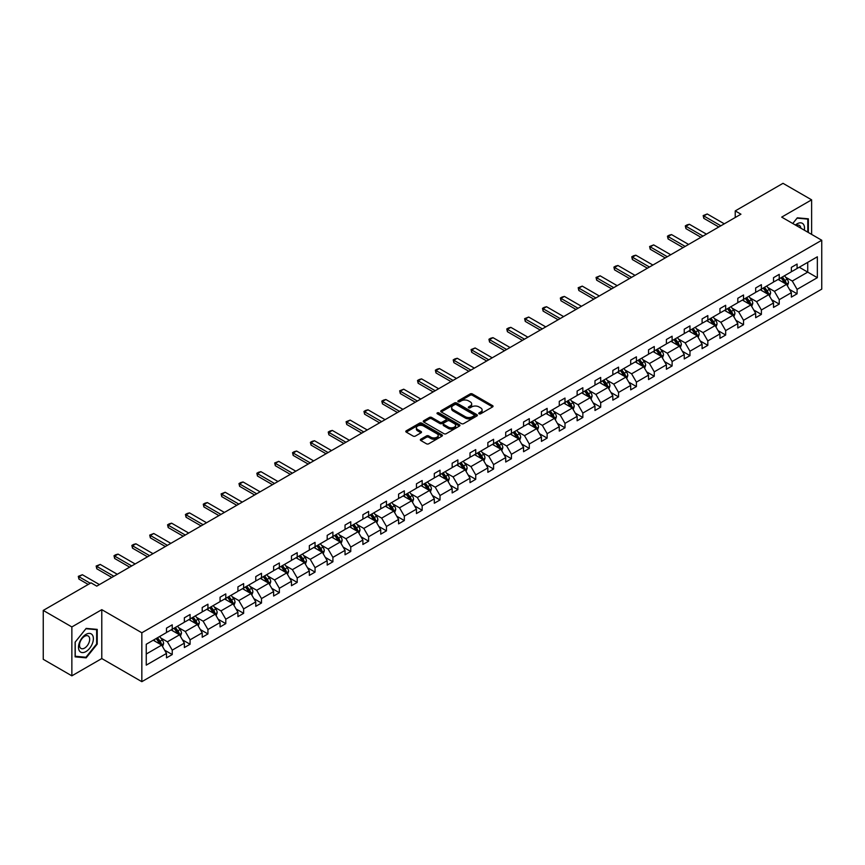 <?xml version="1.0" encoding="UTF-8"?>
<svg xmlns="http://www.w3.org/2000/svg" width="865" height="865" viewBox="0 0 865 865"><rect width="100%" height="100%" fill="white"/><g stroke="black" fill="none" stroke-linecap="round" stroke-linejoin="round"><path stroke-width="1.3" d="M479.08 413.805A1.114 0.638 0 0 0 480.659 413.805L492.585 406.918A1.589 0.919 0 0 0 493.05 406.269A1.589 0.919 0 0 0 492.585 405.62L472.366 393.943A1.589 0.919 0 0 0 470.128 393.943L458.19 400.83A1.114 0.638 0 0 0 459.758 401.738L461.305 400.852A5.082 2.93 0 0 1 468.495 400.852L470.182 401.825A5.082 2.93 0 0 1 471.674 403.901A5.082 2.93 0 0 1 470.182 405.977L468.635 406.864A1.114 0.638 0 0 0 470.203 407.772L471.749 406.885A5.082 2.93 0 0 1 478.94 406.885L480.626 407.858A5.082 2.93 0 0 1 482.119 409.924A5.082 2.93 0 0 1 480.626 412L479.08 412.897A1.114 0.638 0 0 0 479.08 413.805L479.08 412.897M420.812 439.215A1.589 0.919 0 0 0 420.347 439.863A1.589 0.919 0 0 0 420.812 440.512L426.477 443.788A1.589 0.919 0 0 0 428.726 443.788L441.983 436.133A1.589 0.919 0 0 0 442.447 435.484A1.589 0.919 0 0 0 441.983 434.836L421.763 423.158A1.589 0.919 0 0 0 419.514 423.158L406.258 430.813A1.589 0.919 0 0 0 405.793 431.462A1.589 0.919 0 0 0 406.258 432.111L413.113 436.068A1.589 0.919 0 0 0 415.362 436.068L421.039 432.792A1.589 0.919 0 0 0 421.504 432.143A1.589 0.919 0 0 0 421.039 431.494L417.633 429.527A4.249 2.454 0 0 1 416.389 427.797A4.249 2.454 0 0 1 419.017 425.526A4.249 2.454 0 0 1 423.645 426.067L436.955 433.743A4.249 2.454 0 0 1 438.198 435.484A4.249 2.454 0 0 1 435.582 437.744A4.249 2.454 0 0 1 430.943 437.214L428.726 435.938A1.589 0.919 0 0 0 426.477 435.938L420.812 439.215L420.812 440.512L426.477 437.257L426.477 435.938M101.789 609.663L71.86 626.941L43.25 610.42L43.25 659.314L71.86 675.835L101.789 658.557L141.838 681.674L141.838 632.78L101.789 609.663L101.789 658.557M811.619 234.393L811.619 199.837L781.69 217.115L821.75 240.243L141.838 632.78M811.619 199.837L783.009 183.326L735.228 210.909L735.228 217.515M43.25 610.42L91.03 582.837L96.75 586.135L740.948 214.206L735.228 210.909M461.413 423.612A1.589 0.919 0 0 0 463.662 423.612L476.918 415.957A1.589 0.919 0 0 0 477.383 415.308A1.589 0.919 0 0 0 476.918 414.659L456.698 402.993A1.589 0.919 0 0 0 454.449 402.993L441.193 410.637A1.589 0.919 0 0 0 440.728 411.286A1.589 0.919 0 0 0 441.193 411.935L461.413 423.612M437.766 414.043A1.114 0.638 0 0 1 438.89 414.205L438.89 412.875L459.456 424.747A1.589 0.919 0 0 1 459.921 425.396A1.589 0.919 0 0 1 459.456 426.045L446.199 433.7A1.589 0.919 0 0 1 443.95 433.7L423.731 422.023L429.408 418.768L429.408 417.449L423.731 420.725A1.589 0.919 0 0 0 423.266 421.374A1.589 0.919 0 0 0 423.731 422.023L423.731 420.725M429.408 418.768A1.589 0.919 0 0 1 431.646 418.768L431.646 417.449A1.589 0.919 0 0 0 429.408 417.449M431.646 417.449L439.853 422.185A1.589 0.919 0 0 0 442.091 422.185L445.864 420.012A1.589 0.919 0 0 0 446.329 419.363A1.589 0.919 0 0 0 445.864 418.714L437.322 413.784A1.114 0.638 0 0 1 438.89 412.875M71.86 626.941L71.86 675.835M146.25 644.252L166.502 632.553L166.502 628.131L172.232 624.822L172.232 629.244L184.353 622.249L184.353 617.815L190.084 614.518L190.084 618.94L202.215 611.933L202.215 607.511L207.935 604.202L207.935 608.636L220.067 601.629L220.067 597.207L225.787 593.898L225.787 598.331L237.918 591.325L237.918 586.892L243.638 583.594L243.638 588.016L255.77 581.021L255.77 576.587L261.49 573.29L261.49 577.712L273.621 570.705L273.621 566.283L279.352 562.974L279.352 567.408L291.473 560.401L291.473 555.979L297.203 552.67L297.203 557.092L309.335 550.097L309.335 545.664L315.055 542.366L315.055 546.788L327.186 539.782L327.186 535.359L332.906 532.051L332.906 536.484L345.038 529.477L345.038 525.055L350.757 521.746L350.757 526.179L362.889 519.173L362.889 514.74L368.609 511.442L368.609 515.864L380.741 508.869L380.741 504.436L386.46 501.138L386.46 505.56L398.592 498.554L398.592 494.131L404.323 490.823L404.323 495.256L416.454 488.249L416.454 483.827L422.174 480.518L422.174 484.941L434.306 477.945L434.306 473.512L440.026 470.214L440.026 474.636L452.157 467.63L452.157 463.207L457.877 459.899L457.877 464.332L470.009 457.325L470.009 452.903L475.728 449.595L475.728 454.028L487.86 447.021L487.86 442.588L493.58 439.29L493.58 443.713L505.711 436.717L505.711 432.284L511.442 428.986L511.442 433.408L523.563 426.402L523.563 421.979L529.293 418.671L529.293 423.104L541.425 416.097L541.425 411.675L547.145 408.367L547.145 412.789L559.277 405.793L559.277 401.36L564.996 398.062L564.996 402.485L577.128 395.478L577.128 391.056L582.848 387.747L582.848 392.18L594.979 385.174L594.979 380.751L600.699 377.443L600.699 381.876L612.831 374.869L612.831 370.436L618.551 367.138L618.551 371.561L630.682 364.565L630.682 360.132L636.413 356.834L636.413 361.256L648.545 354.25L648.545 349.828L654.264 346.519L654.264 350.952L666.396 343.946L666.396 339.523L672.116 336.215L672.116 340.637L684.247 333.641L684.247 329.208L689.967 325.91L689.967 330.333L702.099 323.326L702.099 318.904L707.819 315.595L707.819 320.028L719.95 313.022L719.95 308.6L725.67 305.291L725.67 309.724L737.802 302.718L737.802 298.284L743.532 294.987L743.532 299.409L755.664 292.413L755.664 287.98L761.384 284.682L761.384 289.105L773.515 282.098L773.515 277.676L779.235 274.367L779.235 278.8L791.367 271.794L791.367 267.372L797.087 264.063L797.087 268.485L817.349 256.797L817.349 277.676L797.087 289.364L797.087 293.797L791.367 297.095L791.367 292.673L779.235 299.679L779.235 304.102L773.515 307.41L773.515 302.977L761.384 309.984L761.384 314.406L755.664 317.714L755.664 313.292L743.532 320.288L743.532 324.721L737.802 328.019L737.802 323.596L725.67 330.603L725.67 335.025L719.95 338.334L719.95 333.901L707.819 340.907L707.819 345.33L702.099 348.638L702.099 344.205L689.967 351.212L689.967 355.645L684.247 358.943L684.247 354.52L672.116 361.516L672.116 365.949L666.396 369.247L666.396 364.825L654.264 371.831L654.264 376.253L648.545 379.562L648.545 375.129L636.413 382.135L636.413 386.558L630.682 389.866L630.682 385.444L618.551 392.44L618.551 396.873L612.831 400.171L612.831 395.748L600.699 402.755L600.699 407.177L594.979 410.486L594.979 406.053L582.848 413.059L582.848 417.481L577.128 420.79L577.128 416.357L564.996 423.363L564.996 427.797L559.277 431.094L559.277 426.672L547.145 433.668L547.145 438.101L541.425 441.399L541.425 436.976L529.293 443.983L529.293 448.405L523.563 451.714L523.563 447.281L511.442 454.287L511.442 458.71L505.711 462.018L505.711 457.596L493.58 464.592L493.58 469.025L487.86 472.322L487.86 467.9L475.728 474.907L475.728 479.329L470.009 482.638L470.009 478.204L457.877 485.211L457.877 489.633L452.157 492.942L452.157 488.509L440.026 495.515L440.026 499.948L434.306 503.246L434.306 498.824L422.174 505.82L422.174 510.253L416.454 513.55L416.454 509.128L404.323 516.135L404.323 520.557L398.592 523.866L398.592 519.433L386.46 526.439L386.46 530.861L380.741 534.17L380.741 529.748L368.609 536.743L368.609 541.176L362.889 544.474L362.889 540.052L350.757 547.058L350.757 551.481L345.038 554.789L345.038 550.356L332.906 557.363L332.906 561.785L327.186 565.094L327.186 560.661L315.055 567.667L315.055 572.1L309.335 575.398L309.335 570.976L297.203 577.982L297.203 582.404L291.473 585.702L291.473 581.28L279.352 588.287L279.352 592.709L273.621 596.017L273.621 591.584L261.49 598.591L261.49 603.024L255.77 606.322L255.77 601.899L243.638 608.895L243.638 613.328L237.918 616.626L237.918 612.204L225.787 619.21L225.787 623.633L220.067 626.941L220.067 622.508L207.935 629.515L207.935 633.937L202.215 637.245L202.215 632.812L190.084 639.819L190.084 644.252L184.353 647.55L184.353 643.127L172.232 650.134L172.232 654.556L166.502 657.854L166.502 653.432L146.25 665.131L146.25 644.252M141.838 681.674L821.75 289.137L821.75 240.243M171.086 629.915L179.552 634.802L167.421 641.808L160.793 637.981M167.421 641.808L172.232 650.134M179.552 634.802L184.353 643.127M166.502 631.493L167.421 632.023L172.232 629.244M188.938 619.6L197.404 624.498L185.272 631.493L178.655 627.676M185.272 631.493L190.084 639.819M197.404 624.498L202.215 632.812M184.353 621.189L185.272 621.719L190.084 618.94M206.789 609.295L215.255 614.182L203.124 621.189L196.506 617.361M203.124 621.189L207.935 629.515M215.255 614.182L220.067 622.508M202.215 610.885L203.124 611.414L207.935 608.636M224.641 598.991L233.107 603.878L220.975 610.885L214.358 607.057M220.975 610.885L225.787 619.21M233.107 603.878L237.918 612.204M220.067 600.57L220.975 601.099L225.787 598.331M242.492 588.676L250.969 593.574L238.837 600.57L232.209 596.753M238.837 600.57L243.638 608.895M250.969 593.574L255.77 601.899M237.918 590.265L238.837 590.795L243.638 588.016M260.343 578.371L268.82 583.259L256.689 590.265L250.061 586.438M256.689 590.265L261.49 598.591M268.82 583.259L273.621 591.584M255.77 579.961L256.689 580.491L261.49 577.712M278.206 568.067L286.672 572.954L274.54 579.961L267.912 576.133M274.54 579.961L279.352 588.287M286.672 572.954L291.473 581.28M273.621 569.657L274.54 570.176L279.352 567.408M296.057 557.763L304.523 562.65L292.392 569.657L285.764 565.829M292.392 569.657L297.203 577.982M304.523 562.65L309.335 570.976M291.473 559.341L292.392 559.871L297.203 557.092M313.909 547.448L322.375 552.335L310.243 559.341L303.626 555.525M310.243 559.341L315.055 567.667M322.375 552.335L327.186 560.661M309.335 549.037L310.243 549.567L315.055 546.788M331.76 537.143L340.226 542.031L328.095 549.037L321.477 545.21M328.095 549.037L332.906 557.363M340.226 542.031L345.038 550.356M327.186 538.733L328.095 539.263L332.906 536.484M349.611 526.839L358.088 531.726L345.957 538.733L339.329 534.905M345.957 538.733L350.757 547.058M358.088 531.726L362.889 540.052M345.038 528.418L345.957 528.947L350.757 526.179M367.463 516.524L375.94 521.422L363.808 528.418L357.18 524.601M363.808 528.418L368.609 536.743M375.94 521.422L380.741 529.748M362.889 518.113L363.808 518.643L368.609 515.864M385.325 506.22L393.791 511.107L381.66 518.113L375.032 514.286M381.66 518.113L386.46 526.439M393.791 511.107L398.592 519.433M380.741 507.809L381.66 508.339L386.46 505.56M403.177 495.915L411.643 500.803L399.511 507.809L392.883 503.981M399.511 507.809L404.323 516.135M411.643 500.803L416.454 509.128M398.592 497.505L399.511 498.024L404.323 495.256M421.028 485.611L429.494 490.498L417.363 497.505L410.745 493.677M417.363 497.505L422.174 505.82M429.494 490.498L434.306 498.824M416.454 487.19L417.363 487.719L422.174 484.941M438.879 475.296L447.346 480.183L435.214 487.19L428.597 483.373M435.214 487.19L440.026 495.515M447.346 480.183L452.157 488.509M434.306 476.885L435.214 477.415L440.026 474.636M456.731 464.992L465.197 469.879L453.076 476.885L446.448 473.058M453.076 476.885L457.877 485.211M465.197 469.879L470.009 478.204M452.157 466.581L453.076 467.111L457.877 464.332M474.582 454.687L483.059 459.575L470.928 466.581L464.3 462.753M470.928 466.581L475.728 474.907M483.059 459.575L487.86 467.9M470.009 456.266L470.928 456.796L475.728 454.028M492.445 444.372L500.911 449.27L488.779 456.266L482.151 452.449M488.779 456.266L493.58 464.592M500.911 449.27L505.711 457.596M487.86 445.962L488.779 446.491L493.58 443.713M510.296 434.068L518.762 438.955L506.631 445.962L500.002 442.134M506.631 445.962L511.442 454.287M518.762 438.955L523.563 447.281M505.711 435.657L506.631 436.187L511.442 433.408M528.147 423.764L536.614 428.651L524.482 435.657L517.865 431.83M524.482 435.657L529.293 443.983M536.614 428.651L541.425 436.976M523.563 425.342L524.482 425.872L529.293 423.104M545.999 413.459L554.465 418.346L542.333 425.353L535.716 421.525M542.333 425.353L547.145 433.668M554.465 418.346L559.277 426.672M541.425 415.038L542.333 415.568L547.145 412.789M563.85 403.144L572.316 408.031L560.185 415.038L553.568 411.221M560.185 415.038L564.996 423.363M572.316 408.031L577.128 416.357M559.277 404.733L560.185 405.263L564.996 402.485M581.702 392.84L590.179 397.727L578.047 404.733L571.419 400.906M578.047 404.733L582.848 413.059M590.179 397.727L594.979 406.053M577.128 394.429L578.047 394.959L582.848 392.18M599.553 382.535L608.03 387.423L595.899 394.429L589.27 390.602M595.899 394.429L600.699 402.755M608.03 387.423L612.831 395.748M594.979 384.114L595.899 384.644L600.699 381.876M617.415 372.22L625.882 377.118L613.75 384.114L607.122 380.297M613.75 384.114L618.551 392.44M625.882 377.118L630.682 385.444M612.831 373.81L613.75 374.34L618.551 371.561M635.267 361.916L643.733 366.803L631.601 373.81L624.973 369.982M631.601 373.81L636.413 382.135M643.733 366.803L648.545 375.129M630.682 363.505L631.601 364.035L636.413 361.256M653.118 351.612L661.584 356.499L649.453 363.505L642.836 359.678M649.453 363.505L654.264 371.831M661.584 356.499L666.396 364.825M648.545 353.19L649.453 353.72L654.264 350.952M670.97 341.307L679.436 346.195L667.304 353.201L660.687 349.374M667.304 353.201L672.116 361.516M679.436 346.195L684.247 354.52M666.396 342.886L667.304 343.416L672.116 340.637M688.821 330.992L697.298 335.88L685.166 342.886L678.538 339.069M685.166 342.886L689.967 351.212M697.298 335.88L702.099 344.205M684.247 332.582L685.166 333.111L689.967 330.333M706.673 320.688L715.15 325.575L703.018 332.582L696.39 328.754M703.018 332.582L707.819 340.907M715.15 325.575L719.95 333.901M702.099 322.277L703.018 322.807L707.819 320.028M724.535 310.384L733.001 315.271L720.869 322.277L714.241 318.45M720.869 322.277L725.67 330.603M733.001 315.271L737.802 323.596M719.95 311.962L720.869 312.492L725.67 309.724M742.386 300.068L750.852 304.967L738.721 311.962L732.093 308.145M738.721 311.962L743.532 320.288M750.852 304.967L755.664 313.292M737.802 301.658L738.721 302.188L743.532 299.409M760.238 289.764L768.704 294.651L756.572 301.658L749.955 297.83M756.572 301.658L761.384 309.984M768.704 294.651L773.515 302.977M755.664 291.354L756.572 291.883L761.384 289.105M778.089 279.46L786.555 284.347L774.424 291.354L767.806 287.526M774.424 291.354L779.235 299.679M786.555 284.347L791.367 292.673M773.515 281.039L774.424 281.568L779.235 278.8M799.26 267.231L807.726 272.129L792.286 281.039L785.658 277.222M792.286 281.039L797.087 289.364M817.349 277.676L807.726 272.129L807.726 262.344L817.349 256.797M791.367 270.734L792.286 271.264L797.087 268.485M146.25 654.027L161.701 645.106L153.235 640.219M161.701 645.106L166.502 653.432M789.475 289.407L797.087 293.797M771.623 299.712L779.235 304.102M753.772 310.016L761.384 314.406M735.92 320.32L743.532 324.721M718.069 330.635L725.67 335.025M700.207 340.94L707.819 345.33M682.355 351.244L689.967 355.645M664.504 361.559L672.116 365.949M646.652 371.864L654.264 376.253M628.801 382.168L636.413 386.558M610.949 392.472L618.551 396.873M593.087 402.787L600.699 407.177M575.236 413.092L582.848 417.481M557.384 423.396L564.996 427.797M539.533 433.711L547.145 438.101M521.682 444.015L529.293 448.405M503.83 454.32L511.442 458.71M485.979 464.624L493.58 469.025M468.116 474.939L475.728 479.329M450.265 485.243L457.877 489.633M432.414 495.548L440.026 499.948M414.562 505.863L422.174 510.253M396.711 516.167L404.323 520.557M378.859 526.471L386.46 530.861M360.997 536.776L368.609 541.176M343.146 547.091L350.757 551.481M325.294 557.395L332.906 561.785M307.443 567.699L315.055 572.1M289.591 578.015L297.203 582.404M271.74 588.319L279.352 592.709M253.878 598.623L261.49 603.024M236.026 608.928L243.638 613.328M218.175 619.243L225.787 623.633M200.323 629.547L207.935 633.937M182.472 639.851L190.084 644.252M164.62 650.166L172.232 654.556M808.364 232.512L808.364 218.813L797.314 217.818L792.751 223.505L797.087 218.142L807.791 219.105L807.791 232.188M97.215 644.111L97.215 629.385L86.165 628.401L75.125 642.144L75.125 656.859L86.165 657.854L97.215 644.111L96.642 643.776M479.524 413.957L480.626 413.329A5.082 2.93 0 0 0 482.119 411.253L482.119 409.924M471.674 403.901L471.674 405.22A5.082 2.93 0 0 1 470.182 407.296L469.079 407.934M492.585 405.62L492.585 406.918L472.366 395.262A1.589 0.919 0 0 0 470.128 395.262L458.634 401.901M476.896 415.968L456.698 404.312A1.589 0.919 0 0 0 454.449 404.312L441.215 411.956L441.193 410.637M474.107 415.762A1.114 0.638 0 0 0 474.107 414.854L456.363 404.615A1.114 0.638 0 0 0 454.785 404.615L453.163 405.555A5.082 2.93 0 0 0 451.671 407.631A5.082 2.93 0 0 0 453.163 409.696L465.294 416.703A5.082 2.93 0 0 0 472.485 416.703L474.107 415.762L474.107 417.092A1.114 0.638 0 0 0 474.442 416.638L474.442 415.308M451.671 407.631L451.671 408.95A5.082 2.93 0 0 0 453.163 411.026L453.163 409.696M474.107 417.092L472.485 418.022A5.082 2.93 0 0 1 465.294 418.022L453.163 411.026M431.646 418.768L439.853 423.504A1.589 0.919 0 0 0 442.091 423.504L445.864 421.331A1.589 0.919 0 0 0 446.329 420.682L446.329 419.363M438.89 414.205L459.434 426.056M448.362 427.094A4.249 2.454 0 0 0 452.99 427.634A4.249 2.454 0 0 0 455.617 425.364A4.249 2.454 0 0 0 454.374 423.634L449.681 420.92A1.589 0.919 0 0 0 447.432 420.92L443.669 423.093A1.589 0.919 0 0 0 443.204 423.742A1.589 0.919 0 0 0 443.669 424.391L448.362 427.094L448.362 428.424A4.249 2.454 0 0 0 452.99 428.954A4.249 2.454 0 0 0 455.617 426.683L455.617 425.364M443.204 423.742L443.204 425.061A1.589 0.919 0 0 0 443.669 425.71L443.669 424.391M448.362 428.424L443.669 425.71M438.198 435.484L438.198 436.803A4.249 2.454 0 0 1 435.582 439.074A4.249 2.454 0 0 1 430.943 438.533L428.726 437.257A1.589 0.919 0 0 0 426.477 437.257M416.389 427.797L416.389 429.116A4.249 2.454 0 0 0 417.633 430.857L417.633 429.527M421.017 432.803L417.633 430.857M441.983 434.836L441.983 436.133L421.763 424.477A1.589 0.919 0 0 0 419.514 424.477L406.28 432.122L406.258 430.813M84.997 657.173L86.165 657.854M787.431 285.85L788.48 282.812A4.293 2.476 -120 0 0 787.118 279.157L784.544 275.73M779.938 280.519L778.824 279.038M785.928 283.979L786.166 282.996A4.293 2.476 -120 0 0 784.933 280.422L782.371 276.984M781.29 277.611L784.123 281.385A2.184 1.265 60 0 1 784.523 282.044L786.166 282.996M780.998 277.784L783.56 281.212A4.293 2.476 60 0 1 784.631 283.233M720.869 225.808L703.796 215.947L703.796 218.326L703.169 215.58L707.224 213.969L724.297 223.819M718.804 226.998L703.796 218.326M707.224 213.969L703.796 215.947L703.169 215.58M769.58 296.165L770.629 293.127A4.293 2.476 -120 0 0 769.255 289.472L766.693 286.045M762.087 290.835L760.962 289.343M768.077 294.295L768.315 293.3A4.293 2.476 -120 0 0 767.082 290.726L764.519 287.299M763.438 287.915L766.271 291.689A2.184 1.265 60 0 1 766.66 292.359L768.315 293.3M763.146 288.088L765.709 291.516A4.293 2.476 60 0 1 766.779 293.549M751.717 306.469L752.777 303.431A4.293 2.476 -120 0 0 751.404 299.777L748.841 296.349M744.224 301.139L743.111 299.647M750.215 304.599L750.463 303.615A4.293 2.476 -120 0 0 749.231 301.031L746.657 297.603M745.587 298.22L748.42 301.993A2.184 1.265 60 0 1 748.809 302.664L750.463 303.615M745.284 298.393L747.857 301.82A4.293 2.476 60 0 1 748.928 303.853M703.018 236.113L685.945 226.252L685.945 228.63L685.307 225.895L687.026 224.9L689.373 224.273L706.446 234.134M700.953 237.302L685.945 228.63M689.373 224.273L685.945 226.252L685.307 225.895M685.166 246.417L668.083 236.567L668.083 238.945L667.456 236.199L669.175 235.204L671.521 234.577L688.594 244.438M683.101 247.606L668.083 238.945M671.521 234.577L668.083 236.567L667.456 236.199M804.331 230.187A10.521 6.077 120 0 0 795.4 225.03M800.806 228.155A7.201 4.163 120 0 0 799.336 225.397A7.201 4.163 120 0 0 796.211 225.495M807.077 218.694L807.791 219.105M92.382 643.571A10.521 6.077 120 0 0 89.657 633.407A10.521 6.077 120 0 0 79.493 642.414A10.521 6.077 120 0 0 82.218 652.578A10.521 6.077 120 0 0 92.382 643.571M88.998 642.609A7.201 4.163 120 0 0 88.187 635.97A7.201 4.163 120 0 0 80.175 641.819A7.201 4.163 120 0 0 80.986 648.447A7.201 4.163 120 0 0 88.998 642.609M75.233 656.308L75.233 642.035L85.938 628.725L96.642 629.677L96.642 643.949L85.938 657.259L75.125 656.243M95.928 629.277L96.642 629.677M733.866 316.774L734.926 313.736A4.293 2.476 -120 0 0 733.552 310.081L730.979 306.653M726.373 311.443L725.259 309.962M732.363 314.903L732.601 313.919A4.293 2.476 -120 0 0 731.379 311.335L728.806 307.908M727.735 308.535L730.557 312.308A2.184 1.265 60 0 1 730.957 312.968L732.601 313.919M727.433 308.708L730.006 312.135A4.293 2.476 60 0 1 731.076 314.157M667.304 256.732L650.231 246.871L650.231 249.25L649.604 246.503L653.67 244.892L670.743 254.743M665.25 257.921L650.231 249.25M653.67 244.892L650.231 246.871L649.604 246.503M716.015 327.089L717.063 324.04A4.293 2.476 -120 0 0 715.701 320.396L713.128 316.958M708.521 321.748L707.408 320.266M714.512 325.208L714.75 324.224A4.293 2.476 -120 0 0 713.528 321.65L710.954 318.223M709.884 318.839L712.706 322.613A2.184 1.265 60 0 1 713.106 323.272L714.75 324.224M709.581 319.012L712.154 322.44A4.293 2.476 60 0 1 713.225 324.462M649.453 267.036L632.38 257.175L632.38 259.554L631.753 256.819L633.472 255.824L635.818 255.197L652.891 265.058M647.398 268.226L632.38 259.554M635.818 255.197L632.38 257.175L631.753 256.819M698.163 337.393L699.212 334.355A4.293 2.476 -120 0 0 697.85 330.7L695.276 327.273M690.67 332.063L689.556 330.571M696.66 335.523L696.898 334.539A4.293 2.476 -120 0 0 695.676 331.955L693.103 328.527M692.032 329.143L694.855 332.917A2.184 1.265 60 0 1 695.255 333.587L696.898 334.539M691.73 329.316L694.303 332.744A4.293 2.476 60 0 1 695.363 334.777M631.601 277.341L614.528 267.49L614.528 269.869L613.901 267.123L615.61 266.128L617.956 265.501L635.04 275.362M629.547 278.53L614.528 269.869M617.956 265.501L614.528 267.49L613.901 267.123M680.312 347.698L681.361 344.659A4.293 2.476 -120 0 0 679.998 341.005L677.425 337.577M672.819 342.367L671.705 340.886M678.809 345.827L679.047 344.843A4.293 2.476 -120 0 0 677.814 342.259L675.251 338.831M674.17 339.448L677.003 343.232A2.184 1.265 60 0 1 677.403 343.892L679.047 344.843M673.878 339.621L676.441 343.059A4.293 2.476 60 0 1 677.511 345.081M613.75 287.656L596.677 277.795L596.677 280.173L596.05 277.427L600.105 275.805L617.178 285.666M611.685 288.845L596.677 280.173M600.105 275.805L596.677 277.795L596.05 277.427M662.46 358.002L663.509 354.964A4.293 2.476 -120 0 0 662.136 351.309L659.573 347.881M654.967 352.671L653.854 351.19M660.957 356.131L661.195 355.147A4.293 2.476 -120 0 0 659.963 352.574L657.4 349.136M656.319 349.763L659.152 353.536A2.184 1.265 60 0 1 659.552 354.196L661.195 355.147M656.027 349.936L658.589 353.363A4.293 2.476 60 0 1 659.66 355.385M595.899 297.96L578.826 288.099L578.826 290.478L578.188 287.731L582.253 286.12L599.326 295.981M593.833 299.149L578.826 290.478M582.253 286.12L578.826 288.099L578.188 287.731M644.598 368.317L645.658 365.279A4.293 2.476 -120 0 0 644.284 361.624L641.722 358.196M637.105 362.986L635.991 361.494M643.095 366.446L643.344 365.452A4.293 2.476 -120 0 0 642.111 362.878L639.549 359.451M638.467 360.067L641.3 363.841A2.184 1.265 60 0 1 641.689 364.511L643.344 365.452M638.165 360.24L640.738 363.668A4.293 2.476 60 0 1 641.808 365.7M578.047 308.264L560.963 298.403L560.963 300.782L560.336 298.047L562.055 297.052L564.402 296.425L581.475 306.286M575.982 309.454L560.963 300.782M564.402 296.425L560.963 298.403L560.336 298.047M626.747 378.621L627.806 375.583A4.293 2.476 -120 0 0 626.433 371.928L623.86 368.501M619.254 373.291L618.14 371.799M625.244 376.751L625.492 375.767A4.293 2.476 -120 0 0 624.26 373.183L621.686 369.755M620.616 370.371L623.449 374.145A2.184 1.265 60 0 1 623.838 374.815L625.492 375.767M620.313 370.544L622.887 373.972A4.293 2.476 60 0 1 623.957 376.005M560.185 318.569L543.112 308.719L543.112 311.097L542.485 308.351L544.204 307.356L546.55 306.729L563.623 316.59M558.13 319.758L543.112 311.097M546.55 306.729L543.112 308.719L542.485 308.351M608.895 388.926L609.955 385.887A4.293 2.476 -120 0 0 608.582 382.233L606.008 378.805M601.402 383.595L600.288 382.114M607.392 387.055L607.63 386.071A4.293 2.476 -120 0 0 606.408 383.487L603.835 380.059M602.764 380.687L605.587 384.46A2.184 1.265 60 0 1 605.987 385.12L607.63 386.071M602.462 380.86L605.035 384.287A4.293 2.476 60 0 1 606.106 386.309M542.333 328.884L525.26 319.023L525.26 321.402L524.633 318.655L528.699 317.044L545.772 326.894M540.279 330.073L525.26 321.402M528.699 317.044L525.26 319.023L524.633 318.655M591.044 399.241L592.093 396.192A4.293 2.476 -120 0 0 590.73 392.548L588.157 389.109M583.551 393.899L582.437 392.418M589.541 397.359L589.779 396.375A4.293 2.476 -120 0 0 588.557 393.802L585.983 390.375M584.913 390.991L587.735 394.764A2.184 1.265 60 0 1 588.135 395.424L589.779 396.375M584.61 391.164L587.184 394.591A4.293 2.476 60 0 1 588.243 396.613M524.482 339.188L507.409 329.327L507.409 331.706L506.782 328.97L508.501 327.976L510.847 327.348L527.92 337.209M522.428 340.378L507.409 331.706M510.847 327.348L507.409 329.327L506.782 328.97M573.192 409.545L574.241 406.507A4.293 2.476 -120 0 0 572.879 402.852L570.305 399.425M565.699 404.214L564.586 402.722M571.689 407.675L571.927 406.691A4.293 2.476 -120 0 0 570.705 404.106L568.132 400.679M567.062 401.295L569.884 405.069A2.184 1.265 60 0 1 570.284 405.739L571.927 406.691M566.759 401.468L569.321 404.896A4.293 2.476 60 0 1 570.392 406.928M506.631 349.492L489.558 339.642L489.558 342.021L488.93 339.275L490.639 338.28L492.985 337.653L510.069 347.514M504.565 350.682L489.558 342.021M492.985 337.653L489.558 339.642L488.93 339.275M555.341 419.849L556.39 416.811A4.293 2.476 -120 0 0 555.016 413.156L552.454 409.729M547.848 414.519L546.734 413.038M553.838 417.979L554.076 416.995A4.293 2.476 -120 0 0 552.843 414.411L550.281 410.983M549.199 411.599L552.032 415.384A2.184 1.265 60 0 1 552.432 416.043L554.076 416.995M548.907 411.772L551.47 415.211A4.293 2.476 60 0 1 552.54 417.233M488.779 359.808L471.706 349.947L471.706 352.325L471.068 349.579L475.134 347.957L492.207 357.818M486.714 360.997L471.706 352.325M475.134 347.957L471.706 349.947L471.068 349.579M537.489 430.154L538.538 427.115A4.293 2.476 -120 0 0 537.165 423.461L534.602 420.033M529.986 424.823L528.872 423.342M535.986 428.283L536.224 427.299A4.293 2.476 -120 0 0 534.992 424.726L532.429 421.287M531.348 421.915L534.181 425.688A2.184 1.265 60 0 1 534.57 426.348L536.224 427.299M531.056 422.088L533.619 425.515A4.293 2.476 60 0 1 534.689 427.537M470.928 370.112L453.855 360.251L453.855 362.63L453.217 359.894L454.936 358.899L457.282 358.272L474.355 368.133M468.862 371.301L453.855 362.63M457.282 358.272L453.855 360.251L453.217 359.894M519.627 440.469L520.687 437.43A4.293 2.476 -120 0 0 519.314 433.776L516.751 430.348M512.134 435.138L511.02 433.646M518.124 438.598L518.373 437.604A4.293 2.476 -120 0 0 517.14 435.03L514.567 431.603M513.496 432.219L516.329 435.992A2.184 1.265 60 0 1 516.719 436.663L518.373 437.604M513.194 432.392L515.767 435.819A4.293 2.476 60 0 1 516.837 437.852M453.076 380.416L435.992 370.555L435.992 372.934L435.365 370.198L437.085 369.204L439.431 368.577L456.504 378.438M451.011 381.606L435.992 372.934M439.431 368.577L435.992 370.555L435.365 370.198M501.776 450.773L502.835 447.735A4.293 2.476 -120 0 0 501.462 444.08L498.889 440.653M494.283 445.443L493.169 443.95M500.273 448.903L500.511 447.919A4.293 2.476 -120 0 0 499.289 445.334L496.715 441.907M495.645 442.523L498.467 446.297A2.184 1.265 60 0 1 498.867 446.967L500.511 447.919M495.342 442.696L497.916 446.124A4.293 2.476 60 0 1 498.986 448.157M435.214 390.721L418.141 380.87L418.141 383.249L417.514 380.503L419.233 379.508L421.579 378.881L438.652 388.742M433.16 391.91L418.141 383.249M421.579 378.881L418.141 380.87L417.514 380.503M483.924 461.077L484.973 458.039A4.293 2.476 -120 0 0 483.611 454.385L481.037 450.957M476.431 455.747L475.318 454.266M482.421 459.207L482.659 458.223A4.293 2.476 -120 0 0 481.437 455.639L478.864 452.211M477.794 452.838L480.616 456.612A2.184 1.265 60 0 1 481.016 457.271L482.659 458.223M477.491 453.011L480.064 456.439A4.293 2.476 60 0 1 481.135 458.461M417.363 401.036L400.29 391.175L400.29 393.553L399.662 390.807L403.728 389.196L420.801 399.046M415.308 402.225L400.29 393.553M403.728 389.196L400.29 391.175L399.662 390.807M466.073 471.393L467.122 468.343A4.293 2.476 -120 0 0 465.759 464.7L463.186 461.261M458.58 466.062L457.466 464.57M464.57 469.511L464.808 468.527A4.293 2.476 -120 0 0 463.586 465.954L461.013 462.526M459.942 463.143L462.764 466.916A2.184 1.265 60 0 1 463.164 467.576L464.808 468.527M459.639 463.316L462.213 466.743A4.293 2.476 60 0 1 463.272 468.765M399.511 411.34L382.438 401.479L382.438 403.858L381.811 401.122L383.519 400.127L385.866 399.5L402.949 409.361M397.457 412.529L382.438 403.858M385.866 399.5L382.438 401.479L381.811 401.122M448.221 481.697L449.27 478.659A4.293 2.476 -120 0 0 447.908 475.004L445.334 471.576M440.728 476.366L439.615 474.874M446.718 479.826L446.956 478.842A4.293 2.476 -120 0 0 445.724 476.258L443.161 472.831M442.08 473.447L444.913 477.221A2.184 1.265 60 0 1 445.313 477.891L446.956 478.842M441.788 473.62L444.351 477.048A4.293 2.476 60 0 1 445.421 479.08M381.66 421.644L364.587 411.794L364.587 414.173L363.96 411.426L365.668 410.432L368.014 409.805L385.087 419.666M379.594 422.834L364.587 414.173M368.014 409.805L364.587 411.794L363.96 411.426M430.37 492.001L431.419 488.963A4.293 2.476 -120 0 0 430.046 485.308L427.483 481.881M422.877 486.671L421.763 485.189M428.867 490.131L429.105 489.147A4.293 2.476 -120 0 0 427.872 486.562L425.31 483.135M424.228 483.751L427.061 487.536A2.184 1.265 60 0 1 427.451 488.195L429.105 489.147M423.937 483.924L426.499 487.363A4.293 2.476 60 0 1 427.57 489.385M363.808 431.959L346.735 422.098L346.735 424.477L346.097 421.731L350.163 420.12L367.236 429.97M361.743 433.149L346.735 424.477M350.163 420.12L346.735 422.098L346.097 421.731M412.508 502.305L413.567 499.267A4.293 2.476 -120 0 0 412.194 495.613L409.632 492.185M405.015 496.975L403.901 495.494M411.005 500.435L411.253 499.451A4.293 2.476 -120 0 0 410.021 496.878L407.447 493.439M406.377 494.066L409.21 497.84A2.184 1.265 60 0 1 409.599 498.5L411.253 499.451M406.074 494.239L408.648 497.667A4.293 2.476 60 0 1 409.718 499.689M345.957 442.264L328.873 432.403L328.873 434.781L328.246 432.046L329.965 431.051L332.311 430.424L349.384 440.285M343.892 443.453L328.873 434.781M332.311 430.424L328.873 432.403L328.246 432.046M394.656 512.621L395.716 509.582A4.293 2.476 -120 0 0 394.343 505.928L391.769 502.5M387.163 507.29L386.05 505.798M393.153 510.75L393.391 509.755A4.293 2.476 -120 0 0 392.169 507.182L389.596 503.754M388.526 504.371L391.348 508.144A2.184 1.265 60 0 1 391.748 508.815L393.391 509.755M388.223 504.544L390.796 507.971A4.293 2.476 60 0 1 391.867 510.004M328.095 452.568L311.022 442.707L311.022 445.086L310.394 442.35L312.114 441.355L314.46 440.728L331.533 450.589M326.04 453.757L311.022 445.086M314.46 440.728L311.022 442.707L310.394 442.35M376.805 522.925L377.854 519.887A4.293 2.476 -120 0 0 376.491 516.232L373.918 512.804M369.312 517.594L368.198 516.102M375.302 521.054L375.54 520.07A4.293 2.476 -120 0 0 374.318 517.486L371.745 514.059M370.674 514.675L373.496 518.449A2.184 1.265 60 0 1 373.896 519.119L375.54 520.07M370.371 514.848L372.945 518.286A4.293 2.476 60 0 1 374.015 520.308M310.243 462.872L293.17 453.022L293.17 455.401L292.543 452.654L294.262 451.66L296.608 451.033L313.681 460.894M308.189 464.062L293.17 455.401M296.608 451.033L293.17 453.022L292.543 452.654M358.953 533.229L360.002 530.191A4.293 2.476 -120 0 0 358.64 526.536L356.066 523.109M351.46 527.899L350.347 526.417M357.45 531.359L357.688 530.375A4.293 2.476 -120 0 0 356.466 527.791L353.893 524.363M352.823 524.99L355.645 528.764A2.184 1.265 60 0 1 356.045 529.423L357.688 530.375M352.52 525.163L355.093 528.591A4.293 2.476 60 0 1 356.153 530.613M292.392 473.187L275.319 463.326L275.319 465.705L274.692 462.959L278.746 461.348L295.83 471.198M290.337 474.377L275.319 465.705M278.746 461.348L275.319 463.326L274.692 462.959M341.102 543.544L342.151 540.495A4.293 2.476 -120 0 0 340.788 536.851L338.215 533.413M333.609 538.214L332.495 536.722M339.599 541.663L339.837 540.679A4.293 2.476 -120 0 0 338.604 538.106L336.042 534.678M334.96 535.294L337.793 539.068A2.184 1.265 60 0 1 338.193 539.728L339.837 540.679M334.668 535.467L337.231 538.895A4.293 2.476 60 0 1 338.302 540.917M274.54 483.492L257.467 473.631L257.467 476.01L256.84 473.274L258.548 472.279L260.895 471.652L277.968 481.513M272.475 484.681L257.467 476.01M260.895 471.652L257.467 473.631L256.84 473.274M323.25 553.849L324.299 550.81A4.293 2.476 -120 0 0 322.926 547.156L320.364 543.728M315.757 548.518L314.644 547.026M321.748 551.978L321.985 550.994A4.293 2.476 -120 0 0 320.753 548.41L318.19 544.982M317.109 545.599L319.942 549.372A2.184 1.265 60 0 1 320.342 550.043L321.985 550.994M316.817 545.772L319.38 549.199A4.293 2.476 60 0 1 320.45 551.232M256.689 493.796L239.616 483.946L239.616 486.325L238.978 483.578L240.697 482.584L243.043 481.956L260.116 491.817M254.624 494.985L239.616 486.325M243.043 481.956L239.616 483.946L238.978 483.578M305.388 564.153L306.448 561.115A4.293 2.476 -120 0 0 305.075 557.46L302.512 554.033M297.895 558.822L296.782 557.341M303.885 562.282L304.134 561.298A4.293 2.476 -120 0 0 302.901 558.714L300.339 555.287M299.258 555.903L302.09 559.687A2.184 1.265 60 0 1 302.48 560.347L304.134 561.298M298.955 556.076L301.528 559.514A4.293 2.476 60 0 1 302.599 561.536M238.837 504.111L221.754 494.25L221.754 496.629L221.126 493.883L225.192 492.272L242.265 502.122M236.772 505.301L221.754 496.629M225.192 492.272L221.754 494.25L221.126 493.883M287.537 574.457L288.596 571.419A4.293 2.476 -120 0 0 287.223 567.775L284.65 564.337M280.044 569.127L278.93 567.645M286.034 572.587L286.283 571.603A4.293 2.476 -120 0 0 285.05 569.029L282.477 565.591M281.406 566.218L284.239 569.992A2.184 1.265 60 0 1 284.628 570.651L286.283 571.603M281.103 566.391L283.677 569.819A4.293 2.476 60 0 1 284.747 571.841M220.975 514.416L203.902 504.555L203.902 506.933L203.275 504.198L204.994 503.203L207.34 502.576L224.413 512.437M218.921 515.605L203.902 506.933M207.34 502.576L203.902 504.555L203.275 504.198M269.685 584.772L270.745 581.734A4.293 2.476 -120 0 0 269.372 578.08L266.798 574.652M262.192 579.442L261.079 577.95M268.182 582.902L268.42 581.907A4.293 2.476 -120 0 0 267.199 579.334L264.625 575.906M263.555 576.523L266.377 580.296A2.184 1.265 60 0 1 266.777 580.966L268.42 581.907M263.252 576.696L265.825 580.123A4.293 2.476 60 0 1 266.896 582.156M203.124 524.72L186.051 514.859L186.051 517.238L185.424 514.502L187.143 513.507L189.489 512.88L206.562 522.741M201.069 525.909L186.051 517.238M189.489 512.88L186.051 514.859L185.424 514.502M251.834 595.077L252.883 592.038A4.293 2.476 -120 0 0 251.52 588.384L248.947 584.956M244.341 589.746L243.227 588.254M250.331 593.206L250.569 592.222A4.293 2.476 -120 0 0 249.347 589.638L246.774 586.211M245.703 586.827L248.525 590.6A2.184 1.265 60 0 1 248.925 591.271L250.569 592.222M245.401 587L247.974 590.438A4.293 2.476 60 0 1 249.034 592.46M185.272 535.024L168.199 525.174L168.199 527.553L167.572 524.806L169.291 523.812L171.638 523.184L188.711 533.045M183.218 536.214L168.199 527.553M171.638 523.184L168.199 525.174L167.572 524.806M233.983 605.381L235.031 602.343A4.293 2.476 -120 0 0 233.669 598.688L231.096 595.261M226.489 600.051L225.376 598.569M232.48 603.51L232.717 602.527A4.293 2.476 -120 0 0 231.496 599.942L228.922 596.515M227.852 597.142L230.674 600.916A2.184 1.265 60 0 1 231.074 601.575L232.717 602.527M227.549 597.315L230.122 600.743A4.293 2.476 60 0 1 231.182 602.764M167.421 545.339L150.348 535.478L150.348 537.857L149.721 535.111L153.775 533.5L170.859 543.35M165.356 546.529L150.348 537.857M153.775 533.5L150.348 535.478L149.721 535.111M216.131 615.696L217.18 612.647A4.293 2.476 -120 0 0 215.807 609.003L213.244 605.565M208.638 610.366L207.524 608.874M214.628 613.815L214.866 612.831A4.293 2.476 -120 0 0 213.633 610.258L211.071 606.83M209.99 607.446L212.822 611.22A2.184 1.265 60 0 1 213.222 611.879L214.866 612.831M209.698 607.619L212.26 611.047A4.293 2.476 60 0 1 213.331 613.069M149.569 555.644L132.496 545.783L132.496 548.161L131.858 545.426L133.578 544.431L135.924 543.804L152.997 553.665M147.504 556.833L132.496 548.161M135.924 543.804L132.496 545.783L131.858 545.426M198.28 626.001L199.328 622.962A4.293 2.476 -120 0 0 197.955 619.308L195.393 615.88M190.776 620.67L189.662 619.178M196.777 624.13L197.015 623.146A4.293 2.476 -120 0 0 195.782 620.562L193.219 617.134M192.138 617.751L194.971 621.524A2.184 1.265 60 0 1 195.36 622.195L197.015 623.146M191.846 617.924L194.409 621.351A4.293 2.476 60 0 1 195.479 623.384M131.718 565.948L114.645 556.098L114.645 558.476L114.007 555.73L115.726 554.735L118.073 554.108L135.145 563.969M129.653 567.137L114.645 558.476M118.073 554.108L114.645 556.098L114.007 555.73M180.417 636.305L181.477 633.266A4.293 2.476 -120 0 0 180.104 629.612L177.541 626.184M172.924 630.974L171.811 629.493M178.914 634.434L179.163 633.45A4.293 2.476 -120 0 0 177.931 630.866L175.357 627.439M174.287 628.055L177.12 631.839A2.184 1.265 60 0 1 177.509 632.499L179.163 633.45M173.984 628.228L176.557 631.666A4.293 2.476 60 0 1 177.628 633.688M113.866 576.263L96.783 566.402L96.783 568.781L96.156 566.034L100.221 564.423L117.294 574.274M111.801 577.452L96.783 568.781M100.221 564.423L96.783 566.402L96.156 566.034M162.566 646.609L163.626 643.571A4.293 2.476 -120 0 0 162.252 639.927L159.679 636.489M155.073 641.279L153.959 639.797M161.063 644.739L161.301 643.755A4.293 2.476 -120 0 0 160.079 641.181L157.506 637.743M156.435 638.37L159.257 642.144A2.184 1.265 60 0 1 159.657 642.803L161.301 643.755M156.133 638.543L158.706 641.971A4.293 2.476 60 0 1 159.776 643.993M90.284 583.259L78.931 576.706L78.931 579.085L78.304 576.35L82.37 574.728L99.443 584.589M88.23 584.448L78.931 579.085M82.37 574.728L78.931 576.706L78.304 576.35M480.626 413.329L480.626 412M468.635 407.772L468.635 406.864M470.182 407.296L470.182 405.977M458.19 401.738L458.19 400.83M470.128 395.262L470.128 393.943M472.366 395.262L472.366 393.943M454.449 404.312L454.449 402.993M456.698 404.312L456.698 402.993M476.918 415.957L476.918 414.659M465.294 418.022L465.294 416.703M472.485 418.022L472.485 416.703M439.853 423.504L439.853 422.185M442.091 423.504L442.091 422.185M445.864 421.331L445.864 420.012M459.456 426.045L459.456 424.747M428.726 437.257L428.726 435.938M430.943 438.533L430.943 437.214M421.039 432.792L421.039 431.494M419.514 424.477L419.514 423.158M421.763 424.477L421.763 423.158M786.253 284.174L788.448 282.898M784.933 280.422L787.118 279.157M782.349 281.914L783.56 281.212M768.401 294.478L770.596 293.203M767.082 290.726L769.255 289.472M764.487 292.219L765.709 291.516M750.539 304.783L752.745 303.507M749.231 301.031L751.404 299.777M746.636 302.534L747.857 301.82M732.687 315.087L734.893 313.822M731.379 311.335L733.552 310.081M728.784 312.838L730.006 312.135M714.836 325.402L717.042 324.126M713.528 321.65L715.701 320.396M710.933 323.142L712.154 322.44M696.985 335.707L699.19 334.431M695.676 331.955L697.85 330.7M693.081 333.447L694.303 332.744M679.133 346.011L681.339 344.746M677.814 342.259L679.998 341.005M675.23 343.762L676.441 343.059M661.282 356.326L663.477 355.05M659.963 352.574L662.136 351.309M657.368 354.066L658.589 353.363M643.419 366.63L645.625 365.354M642.111 362.878L644.284 361.624M639.516 364.37L640.738 363.668M625.568 376.935L627.774 375.659M624.26 373.183L626.433 371.928M621.665 374.686L622.887 373.972M607.717 387.239L609.922 385.974M606.408 383.487L608.582 382.233M603.813 384.99L605.035 384.287M589.865 397.554L592.071 396.278M588.557 393.802L590.73 392.548M585.962 395.294L587.184 394.591M572.014 407.858L574.219 406.582M570.705 404.106L572.879 402.852M568.11 405.599L569.321 404.896M554.162 418.163L556.357 416.898M552.843 414.411L555.016 413.156M550.259 415.914L551.47 415.211M536.311 428.478L538.506 427.202M534.992 424.726L537.165 423.461M532.397 426.218L533.619 425.515M518.449 438.782L520.654 437.506M517.14 435.03L519.314 433.776M514.545 436.522L515.767 435.819M500.597 449.086L502.803 447.811M499.289 445.334L501.462 444.08M496.694 446.837L497.916 446.124M482.746 459.391L484.951 458.126M481.437 455.639L483.611 454.385M478.842 457.142L480.064 456.439M464.894 469.706L467.1 468.43M463.586 465.954L465.759 464.7M460.991 467.446L462.213 466.743M447.043 480.01L449.238 478.734M445.724 476.258L447.908 475.004M443.139 477.75L444.351 477.048M429.191 490.314L431.386 489.049M427.872 486.562L430.046 485.308M425.277 488.065L426.499 487.363M411.329 500.63L413.535 499.354M410.021 496.878L412.194 495.613M407.426 498.37L408.648 497.667M393.478 510.934L395.683 509.658M392.169 507.182L394.343 505.928M389.574 508.674L390.796 507.971M375.626 521.238L377.832 519.973M374.318 517.486L376.491 516.232M371.723 518.989L372.945 518.286M357.775 531.543L359.981 530.277M356.466 527.791L358.64 526.536M353.871 529.293L355.093 528.591M339.923 541.858L342.129 540.582M338.604 538.106L340.788 536.851M336.02 539.598L337.231 538.895M322.072 552.162L324.267 550.886M320.753 548.41L322.926 547.156M318.158 549.902L319.38 549.199M304.21 562.466L306.415 561.201M302.901 558.714L305.075 557.46M300.306 560.217L301.528 559.514M286.358 572.781L288.564 571.505M285.05 569.029L287.223 567.775M282.455 570.522L283.677 569.819M268.507 583.086L270.713 581.81M267.199 579.334L269.372 578.08M264.603 580.826L265.825 580.123M250.655 593.39L252.861 592.125M249.347 589.638L251.52 588.384M246.752 591.141L247.974 590.438M232.804 603.694L235.01 602.429M231.496 599.942L233.669 598.688M228.901 601.445L230.122 600.743M214.953 614.009L217.147 612.734M213.633 610.258L215.807 609.003M211.049 611.75L212.26 611.047M197.101 624.314L199.296 623.038M195.782 620.562L197.955 619.308M193.187 622.065L194.409 621.351M179.239 634.618L181.445 633.353M177.931 630.866L180.104 629.612M175.335 632.369L176.557 631.666M161.387 644.933L163.593 643.657M160.079 641.181L162.252 639.927M157.484 642.673L158.706 641.971"/></g></svg>
